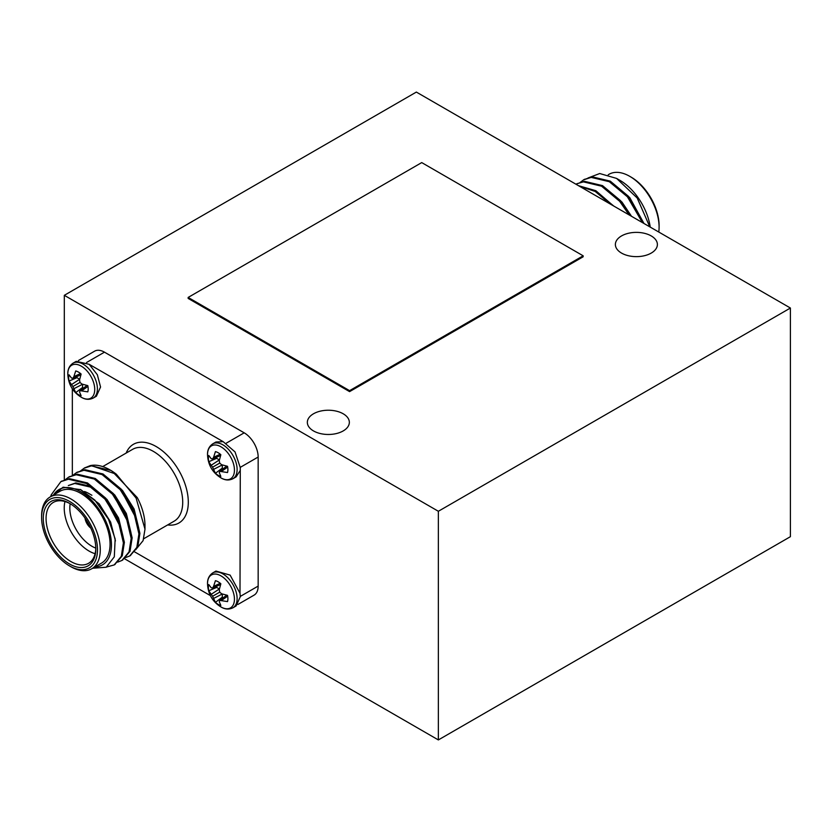 <?xml version="1.0" encoding="UTF-8"?>
<svg xmlns="http://www.w3.org/2000/svg" width="832" height="832" viewBox="0 0 832 832"><rect width="100%" height="100%" fill="white"/><g stroke="black" fill="none" stroke-linecap="round" stroke-linejoin="round"><path stroke-width="1.25" d="M643.874 223.434L628.389 196.248L610.272 181.137L592.166 176.831L584.137 179.535M630.937 215.956L620.63 200.73L602.514 185.619L584.407 181.314L576.378 184.018M613.371 205.816L595.868 190.715L578.49 185.682M642.418 222.591L627.422 196.81L609.305 181.698L591.198 177.393L583.658 179.806L580.039 182.53M629.075 214.885L619.653 201.292L601.546 186.181L583.43 181.875L576.857 183.726M610.47 204.142L595.192 191.443L579.519 186.274M649.802 226.845L637.198 198.016L616.606 178.422L619.975 180.378A43.472 25.095 60 0 1 650.239 227.105M658.767 232.024A41.496 23.951 -120 0 0 659.1 227.167A41.496 23.951 -120 0 0 629.762 176.342A41.496 23.951 -120 0 0 609.014 174.294L608.234 174.741M629.762 176.342L631.155 177.154A39.52 22.818 60 0 1 659.1 225.545L659.1 227.167M616.606 178.422L599.716 173.524L588.026 177.986M642.595 222.685L628.774 198.162L625.134 194.241M629.689 215.238L621.015 202.644L617.375 198.723M610.636 204.235L609.606 203.206M643.978 223.486L629.751 197.6L614.515 184.912M631.519 216.289L621.982 202.082L606.757 189.394M613.787 206.055L598.998 193.877M790.4 308.027L416.354 92.071L64.314 295.318L438.36 511.274L438.36 739.929L790.4 536.682L790.4 308.027L438.36 511.274M124.405 558.667L438.36 739.929M64.314 295.318L64.314 480.085M240.271 596.419L258.159 586.092L258.159 457.028L240.271 467.355M258.159 586.092A19.76 11.409 60 0 1 254.072 595.14L237.879 604.479M78.406 360.537L94.588 351.187A19.76 11.409 60 0 1 104.468 352.165L86.59 362.492M226.304 443.154L244.192 432.827L104.468 352.165M244.192 432.827A19.76 11.409 60 0 1 258.159 457.028M313.498 430.924A21.008 12.126 0 0 0 336.388 433.555A21.008 12.126 0 0 0 349.346 422.354A21.008 12.126 0 0 0 328.349 410.228A21.008 12.126 0 0 0 307.341 422.354A21.008 12.126 0 0 0 313.498 430.924M621.535 253.084A21.008 12.126 0 0 0 644.415 255.715A21.008 12.126 0 0 0 657.384 244.504A21.008 12.126 0 0 0 636.386 232.378A21.008 12.126 0 0 0 615.378 244.504A21.008 12.126 0 0 0 621.535 253.084M188.146 297.44L188.146 298.418L349.586 391.622L583.159 256.776L583.159 255.809L421.72 162.594L188.146 297.44L349.586 390.655L349.586 391.622M349.586 390.655L583.159 255.809M123.219 539.77L123.219 537.181L118.57 517.993L106.985 499.418L91.395 486.533L75.806 482.903L68.328 485.555L74.828 483.465L90.428 487.094L106.018 499.97L120.702 527.54M110.136 491.577L113.776 495.487L128.471 523.058M117.894 487.094L121.534 491.015L136.23 518.586M84.656 467.906L90.262 465.608L110.926 470.444M80.569 470.902L84.167 468.187L91.718 465.764L116.345 474.23A49.4 28.517 -120 0 0 110.063 469.934L111.81 470.943L137.249 497.578A43.472 25.095 60 0 1 144.986 525.595L144.986 528.601M61.37 481.354L69.399 478.65L87.516 482.955L105.622 498.066L119.059 519.834L124.384 542.329L122.262 555.807L114.639 564.647M69.139 476.871L77.168 474.167L95.274 478.473L113.381 493.584L126.818 515.362L132.142 537.857L130.031 551.325L122.408 560.165M76.898 472.389L84.926 469.685L103.033 473.99L121.15 489.102L134.576 510.879L139.901 533.374L137.79 546.853L130.166 555.693M53.414 495.061L63.097 487.188L80.746 489.674L94.786 500.053L108.503 519.262L115.149 538.959L114.306 556.847L106.205 567.226L92.622 568.256M50.762 496.59A49.4 28.517 60 0 1 51.158 494.915L50.804 496.569M51.158 494.915L60.882 481.624L68.432 479.211L86.538 483.517L104.655 498.628L118.082 520.395L123.406 542.89L121.295 556.358L114.171 564.938L106.558 567.029M65.042 479.866L68.65 477.142L76.19 474.729L94.307 479.034L112.414 494.146L125.85 515.913L131.175 538.408L129.054 551.886L121.919 560.466L117.697 562.11M72.8 475.384L76.409 472.659L83.959 470.246L102.066 474.552L120.182 489.663L133.609 511.441L138.934 533.926L136.822 547.404L129.698 555.974L125.455 557.627M135.689 549.744L143.094 540.644L144.997 529.183L136.094 498.056L116.345 474.23M80.194 489.403L99.226 503.89L110.614 522.028L115.43 540.925M99.518 482.248L114.743 494.936L126.329 513.51L130.988 532.698L130.978 535.298M107.276 477.766L122.512 490.454L134.098 509.028L138.746 528.216L138.746 530.816M84.999 518.066A9.88 5.699 -120 0 0 90.782 528.07M85.405 518.638A9.88 5.699 -120 0 0 90.48 527.446M41.6 515.913A41.496 23.951 60 0 1 50.19 496.922A41.496 23.951 60 0 1 91.686 520.874A41.496 23.951 60 0 1 91.686 568.786A41.496 23.951 60 0 1 70.938 566.738L69.545 565.926A39.52 22.818 -120 0 0 97.49 549.796A39.52 22.818 -120 0 0 69.545 501.394A39.52 22.818 -120 0 0 41.6 517.525L41.6 515.913M41.6 517.525A39.52 22.818 -120 0 0 69.545 565.926M43.274 518.492A37.149 21.445 60 0 1 69.545 503.329A37.149 21.445 60 0 1 95.805 548.829A37.149 21.445 60 0 1 69.545 563.992A37.149 21.445 60 0 1 43.274 518.492M70.252 503.755A35.173 20.301 -120 0 0 53.352 502.393A35.173 20.301 -120 0 0 46.072 518.492A35.173 20.301 -120 0 0 61.422 553.894A35.173 20.301 -120 0 0 88.525 563.316A35.173 20.301 -120 0 0 95.805 548.007M95.077 553.696A35.173 20.301 60 0 1 64.23 508.009A35.173 20.301 60 0 1 64.958 501.53M84.5 491.494A35.173 20.301 60 0 1 89.107 493.657L91.894 495.269M70.169 503.703A31.221 18.023 -120 0 0 69.826 508.009A31.221 18.023 -120 0 0 95.794 548.101M110.063 469.934A49.4 28.517 -120 0 0 90.262 465.608M72.342 388.814L72.342 475.519M134.389 551.741L210.35 595.598M240.001 593.32L240.282 467.678L235.03 451.901L223.153 441.657L89.138 364.281M94.994 566.883A43.472 25.095 -120 0 0 102.45 514.665A43.472 25.095 -120 0 0 53.498 495.019M91.686 568.786L101.462 563.139A41.496 23.951 -120 0 0 101.462 515.226A41.496 23.951 -120 0 0 59.977 491.275L50.19 496.922M240.001 593.258L230.121 575.11L215.946 571.064L212.794 572.884A20.155 11.638 60 0 1 228.322 578.282A20.155 11.638 60 0 1 237.12 598.562A20.155 11.638 60 0 1 232.939 607.786L236.101 605.966L240.282 596.742L240.001 593.258M223.153 441.657L215.946 442L212.794 443.82A20.155 11.638 60 0 1 228.322 449.218A20.155 11.638 60 0 1 237.12 469.498A20.155 11.638 60 0 1 232.939 478.722L236.101 476.902L240.001 470.829M96.387 396.24L100.558 387.015L97.354 374.764L89.18 364.312L76.232 361.327L73.07 363.158A20.155 11.638 60 0 1 88.608 368.555A20.155 11.638 60 0 1 97.406 388.835A20.155 11.638 60 0 1 93.226 398.06L96.387 396.24M220.99 477.901A19.042 10.993 60 0 1 220.782 477.786A19.042 10.993 60 0 1 220.771 477.776C212.451 472.534 208.042 464.89 207.522 454.834L207.522 454.834A19.042 10.993 60 0 1 220.844 446.732A19.042 10.993 60 0 1 234.447 470.049A19.042 10.993 60 0 1 220.99 477.901M213.564 457.319L215.436 451.61A13.811 7.977 60 0 1 220.844 454.73L219.263 460.616L219.71 463.091L221.645 464.724L227.521 466.305A13.811 7.977 60 0 1 227.521 472.534L219.71 471.328L219.263 472.67L220.844 476.393A13.811 7.977 60 0 1 215.436 473.273L212.576 467.21L208.759 461.708A13.811 7.977 60 0 1 208.759 455.468L211.193 458.692L212.576 458.983L213.564 457.319L220.241 454.21M215.436 473.273L222.3 468.104A11.419 6.594 -120 0 0 223.122 468.79M219.71 471.328L226.699 466.128M221.645 471.307L227.677 467.074M212.576 458.983L220.574 455.52M216.486 457.288A11.419 6.594 -120 0 0 216.663 458.349L208.759 461.708M211.193 465.275L219.367 459.909L216.663 458.349M212.576 467.21L219.71 463.091M213.564 469.383L222.29 464.932M222.3 468.104L222.3 464.984M81.266 397.238A19.042 10.993 60 0 1 81.058 397.114A19.042 10.993 60 0 1 81.047 397.114C72.738 391.872 68.318 384.228 67.808 374.171L67.808 374.171A19.042 10.993 60 0 1 81.13 366.07A19.042 10.993 60 0 1 94.734 389.386A19.042 10.993 60 0 1 81.266 397.238L81.286 397.249C85.322 399.682 89.305 399.953 93.226 398.06M73.85 376.657L75.722 370.947A13.811 7.977 60 0 1 81.12 374.067L79.55 379.943L79.997 382.429L81.921 384.051L87.807 385.632A13.811 7.977 60 0 1 87.807 391.872L79.997 390.666L79.55 392.007L81.12 395.73A13.811 7.977 60 0 1 75.722 392.61L72.862 386.547L69.046 381.035A13.811 7.977 60 0 1 69.046 374.806L71.479 378.03L72.862 378.321L73.85 376.657L80.527 373.547M75.722 392.61L82.586 387.442A11.419 6.594 -120 0 0 83.408 388.128M79.997 390.666L86.986 385.466M81.921 390.645L87.963 386.412M72.862 378.321L80.86 374.858M76.773 376.626A11.419 6.594 -120 0 0 76.95 377.686L69.046 381.035M71.479 384.613L79.654 379.246L76.95 377.686M72.862 386.547L79.997 382.429M73.85 388.721L82.566 384.27M82.586 387.442L82.586 384.322M220.99 606.965A19.042 10.993 60 0 1 220.782 606.85A19.042 10.993 60 0 1 220.771 606.84C212.451 601.609 208.042 593.954 207.522 583.898L207.522 583.898A19.042 10.993 60 0 1 220.844 575.796A19.042 10.993 60 0 1 234.447 599.113A19.042 10.993 60 0 1 220.99 606.965M213.564 586.383L215.436 580.674A13.811 7.977 60 0 1 220.844 583.794L219.263 589.68L219.71 592.166L221.645 593.788L227.521 595.369A13.811 7.977 60 0 1 227.521 601.598L219.71 600.392L219.263 601.734L220.844 605.457A13.811 7.977 60 0 1 215.436 602.337L212.576 596.274L208.759 590.772A13.811 7.977 60 0 1 208.759 584.532L211.193 587.756L212.576 588.047L213.564 586.383L220.241 583.274M215.436 602.337L222.3 597.168A11.419 6.594 -120 0 0 223.122 597.854M219.71 600.392L226.699 595.192M221.645 600.371L227.677 596.138M212.576 588.047L220.574 584.584M216.486 586.352A11.419 6.594 -120 0 0 216.663 587.413L208.759 590.772M211.193 594.339L219.367 588.973L216.663 587.413M212.576 596.274L219.71 592.166M213.564 598.447L222.29 594.006M222.3 597.168L222.3 594.048M143.728 538.741L174.117 521.196A41.496 23.951 -120 0 0 182.718 502.206A41.496 23.951 -120 0 0 164.601 460.45A41.496 23.951 -120 0 0 132.631 449.332L102.71 466.596M126.152 453.066A45.448 26.239 60 0 1 162.001 450.528A45.448 26.239 60 0 1 188.302 502.206A45.448 26.239 60 0 1 167.648 524.94M584.615 179.244L583.658 179.806M114.161 564.938L115.128 564.377M121.919 560.456L122.897 559.894M129.688 555.974L130.655 555.422M60.882 481.624L61.859 481.062M68.65 477.142L69.618 476.58M76.409 472.659L77.376 472.098M84.167 468.177L85.145 467.615M212.794 443.82C209.123 446.326 207.366 449.998 207.522 454.834M221 477.911L221 477.911C225.035 480.345 229.018 480.615 232.939 478.722M73.07 363.158C69.41 365.664 67.652 369.335 67.808 374.171M212.794 572.884C209.123 575.39 207.366 579.062 207.522 583.898M221 606.975L221 606.975C225.035 609.409 229.018 609.679 232.939 607.786"/></g></svg>
